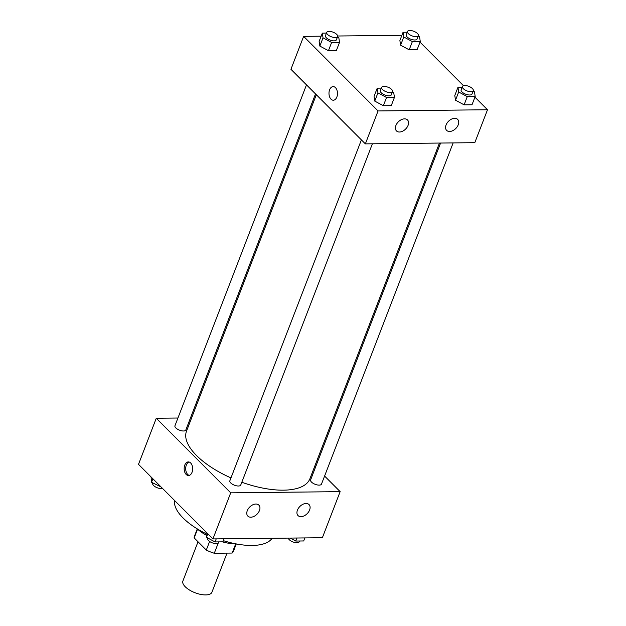 <?xml version="1.0" encoding="UTF-8"?>
<svg xmlns="http://www.w3.org/2000/svg" width="626" height="626" viewBox="0 0 626 626"><rect width="100%" height="100%" fill="white"/><g stroke="black" fill="none" stroke-linecap="round" stroke-linejoin="round"><path stroke-width="0.94" d="M198.027 541.78L182.886 581.038A15.556 6.55 21.1 0 0 185.241 586.765A15.556 6.55 21.1 0 0 200.586 594.387A15.556 6.55 21.1 0 0 211.917 592.235L227.011 553.118M235.658 543.947L232.136 553.063A20.893 8.795 21.1 0 0 233.412 551.357L236.268 543.955M232.136 553.063L214.295 553.259A20.893 8.795 21.1 0 1 206.298 550.066L194.17 537.906A20.893 8.795 21.1 0 1 194.42 536.318L197.276 528.907M218.255 542.992L214.295 553.259M197.55 529.15L194.17 537.906M209.616 541.474L206.298 550.066M236.37 543.955A31.12 13.091 -158.9 0 1 222.363 541.842M206.118 535.144A31.12 13.091 -158.9 0 1 197.206 528.837M272.091 538.282A52.514 22.098 -158.9 0 1 251.988 545.465A52.514 22.098 -158.9 0 1 223.388 540.661M205.891 533.626A52.514 22.098 -158.9 0 1 174.576 500.503M324.597 476.057L340.153 491.645L322.367 537.734L212.926 538.923L138.495 464.351L156.273 418.262L177.933 418.027M314.753 466.198L315.574 467.019M190.492 417.886L191.642 417.878M192.025 472.34A6.808 4.249 89.4 0 1 188.481 475.525A6.808 4.249 89.4 0 1 184.161 468.764A6.808 4.249 89.4 0 1 188.34 461.91A6.808 4.249 89.4 0 1 192.096 465.408A6.808 4.249 89.4 0 1 192.025 472.34M340.153 491.645L230.704 492.834L212.926 538.923M230.704 492.834L156.273 418.262M189.107 462.011A6.808 4.249 -90.6 0 0 185.695 468.749A6.808 4.249 -90.6 0 0 189.248 475.4M306.059 503.484A7.778 5.125 -44.9 0 1 309.025 504.572A7.778 5.125 -44.9 0 1 307.139 513.696A7.778 5.125 -44.9 0 1 298.015 515.566A7.778 5.125 -44.9 0 1 298.453 508.21A7.778 5.125 -44.9 0 1 306.059 503.484M255.901 504.032A7.778 5.125 -44.9 0 1 258.867 505.119A7.778 5.125 -44.9 0 1 256.981 514.243A7.778 5.125 -44.9 0 1 247.857 516.114A7.778 5.125 -44.9 0 1 248.287 508.758A7.778 5.125 -44.9 0 1 255.901 504.032M306.482 84.878L174.944 425.782A5.837 2.457 21.1 0 0 179.498 430.172A5.837 2.457 21.1 0 0 185.828 429.984L315.504 93.916M440.587 143.049L310.598 479.923A5.837 2.457 21.1 0 0 311.482 482.067A5.837 2.457 21.1 0 0 317.233 484.923A5.837 2.457 21.1 0 0 321.482 484.117L453.146 142.908M361.398 139.895L229.852 480.799A5.837 2.457 21.1 0 0 230.736 482.951A5.837 2.457 21.1 0 0 236.495 485.807A5.837 2.457 21.1 0 0 240.744 485.001L372.4 143.792M316.326 94.737L186.517 431.142A66.129 27.826 21.1 0 0 196.533 455.517A66.129 27.826 21.1 0 0 230.971 477.912M241.8 482.247A66.129 27.826 21.1 0 0 309.909 478.757L439.436 143.057M365.365 143.87L474.805 142.673L487.505 109.753L378.065 110.943L365.365 143.87L290.933 69.29L303.633 36.371L321.146 36.183M458.232 124.824A7.778 5.125 -44.9 0 1 452.762 130.67A7.778 5.125 -44.9 0 1 446.643 130.388A7.778 5.125 -44.9 0 1 447.081 123.032A7.778 5.125 -44.9 0 1 454.695 118.306A7.778 5.125 -44.9 0 1 457.661 119.394A7.778 5.125 -44.9 0 1 458.232 124.824M395.906 125.505A7.778 5.125 -44.9 0 1 404.529 118.854A7.778 5.125 -44.9 0 1 407.495 119.942A7.778 5.125 -44.9 0 1 405.609 129.066A7.778 5.125 -44.9 0 1 396.485 130.936A7.778 5.125 -44.9 0 1 395.906 125.505M328.447 50.698L336.342 50.612L328.447 50.698L319.847 46.081L328.447 50.698L331.623 42.466L323.024 37.85L322.32 33.147L326.467 33.1M319.143 41.379L319.847 46.081L319.143 41.379L322.32 33.147M409.193 49.814L417.088 49.728L409.193 49.814L400.585 45.197L409.193 49.814L412.362 41.59L403.762 36.965L403.058 32.262L407.205 32.216M399.889 40.494L400.585 45.197L399.889 40.494L403.058 32.262M464.101 104.839L472.004 104.753L464.101 104.839L455.501 100.215L464.101 104.839L467.278 96.607L458.678 91.991L457.974 87.28L462.121 87.241M454.797 95.512L455.501 100.215L454.797 95.512L457.974 87.28M378.065 110.943L303.633 36.371M420.023 42.138L463.475 85.676M474.931 97.155L487.505 109.753M337.688 36.003L401.892 35.299M374.755 101.099L383.362 105.716L391.258 105.63L383.362 105.716L374.755 101.099L374.058 96.396L374.755 101.099L377.932 92.867L377.228 88.164L381.375 88.117M335.45 87.648A6.808 4.249 89.4 0 1 337.328 95.277A6.808 4.249 89.4 0 1 333.306 100.215A6.808 4.249 89.4 0 1 328.979 93.462A6.808 4.249 89.4 0 1 333.157 86.607A6.808 4.249 89.4 0 1 335.45 87.648M333.157 86.607A6.808 4.249 -90.6 0 0 328.986 93.462A6.808 4.249 -90.6 0 0 333.306 100.215M337.484 36.957L338.815 37.677L339.519 42.38L331.623 42.466M326.749 32.372L325.473 35.659A5.837 2.457 21.1 0 0 326.357 37.81A5.837 2.457 21.1 0 0 332.109 40.667A5.837 2.457 21.1 0 0 336.365 39.861L337.633 36.574A5.837 2.457 21.1 0 0 333.071 32.176A5.837 2.457 21.1 0 0 326.749 32.372A5.837 2.457 21.1 0 0 327.625 34.524A5.837 2.457 21.1 0 0 333.384 37.372A5.837 2.457 21.1 0 0 337.633 36.574M339.519 42.38L336.342 50.612M323.024 37.85L319.847 46.081M418.223 36.081L419.561 36.793L420.265 41.504L412.362 41.59M407.487 31.488L406.219 34.782A5.837 2.457 21.1 0 0 407.103 36.934A5.837 2.457 21.1 0 0 412.855 39.79A5.837 2.457 21.1 0 0 417.104 38.984L418.379 35.69A5.837 2.457 21.1 0 0 413.817 31.3A5.837 2.457 21.1 0 0 407.487 31.488A5.837 2.457 21.1 0 0 408.371 33.64A5.837 2.457 21.1 0 0 414.13 36.496A5.837 2.457 21.1 0 0 418.379 35.69M420.265 41.504L417.088 49.728M403.762 36.965L400.585 45.197M392.392 91.983L393.731 92.695L394.435 97.398L386.532 97.484L377.932 92.867M381.657 87.39L380.389 90.684A5.837 2.457 21.1 0 0 381.273 92.828A5.837 2.457 21.1 0 0 387.024 95.684A5.837 2.457 21.1 0 0 391.273 94.886L392.549 91.592A5.837 2.457 21.1 0 0 387.987 87.202A5.837 2.457 21.1 0 0 381.657 87.39A5.837 2.457 21.1 0 0 382.541 89.541A5.837 2.457 21.1 0 0 388.292 92.398A5.837 2.457 21.1 0 0 392.549 91.592M394.435 97.398L391.258 105.63M386.532 97.484L383.362 105.716M377.228 88.164L374.058 96.396M473.139 91.099L474.477 91.819L475.181 96.521L467.278 96.607M462.403 86.505L461.135 89.8A5.837 2.457 21.1 0 0 462.019 91.952A5.837 2.457 21.1 0 0 467.771 94.808A5.837 2.457 21.1 0 0 472.02 94.002L473.287 90.707A5.837 2.457 21.1 0 0 468.733 86.318A5.837 2.457 21.1 0 0 462.403 86.505A5.837 2.457 21.1 0 0 463.287 88.657A5.837 2.457 21.1 0 0 469.038 91.513A5.837 2.457 21.1 0 0 473.287 90.707M475.181 96.521L472.004 104.753M458.678 91.991L455.501 100.215M160.992 486.895L151.523 482.286L151.069 476.949M160.373 486.269L160.123 486.903M152.885 478.773L151.523 482.286M152.861 483.006L152.713 483.397A5.837 2.457 21.1 0 0 153.597 485.541A5.837 2.457 21.1 0 0 162.525 488.429M224.108 538.806L222.942 541.842L215.039 541.928L206.439 537.304L205.977 531.967M216.213 538.892L215.039 541.928M207.793 533.79L206.439 537.304M207.777 538.024L207.621 538.415A5.837 2.457 21.1 0 0 208.505 540.559A5.837 2.457 21.1 0 0 214.264 543.415A5.837 2.457 21.1 0 0 218.513 542.617L218.795 541.881M304.854 537.922L303.68 540.958L295.785 541.044L290.268 538.078M296.959 538.008L295.785 541.044M288.312 538.102A5.837 2.457 21.1 0 0 289.251 539.682A5.837 2.457 21.1 0 0 295.002 542.539A5.837 2.457 21.1 0 0 299.251 541.733L299.533 541.005"/></g></svg>
